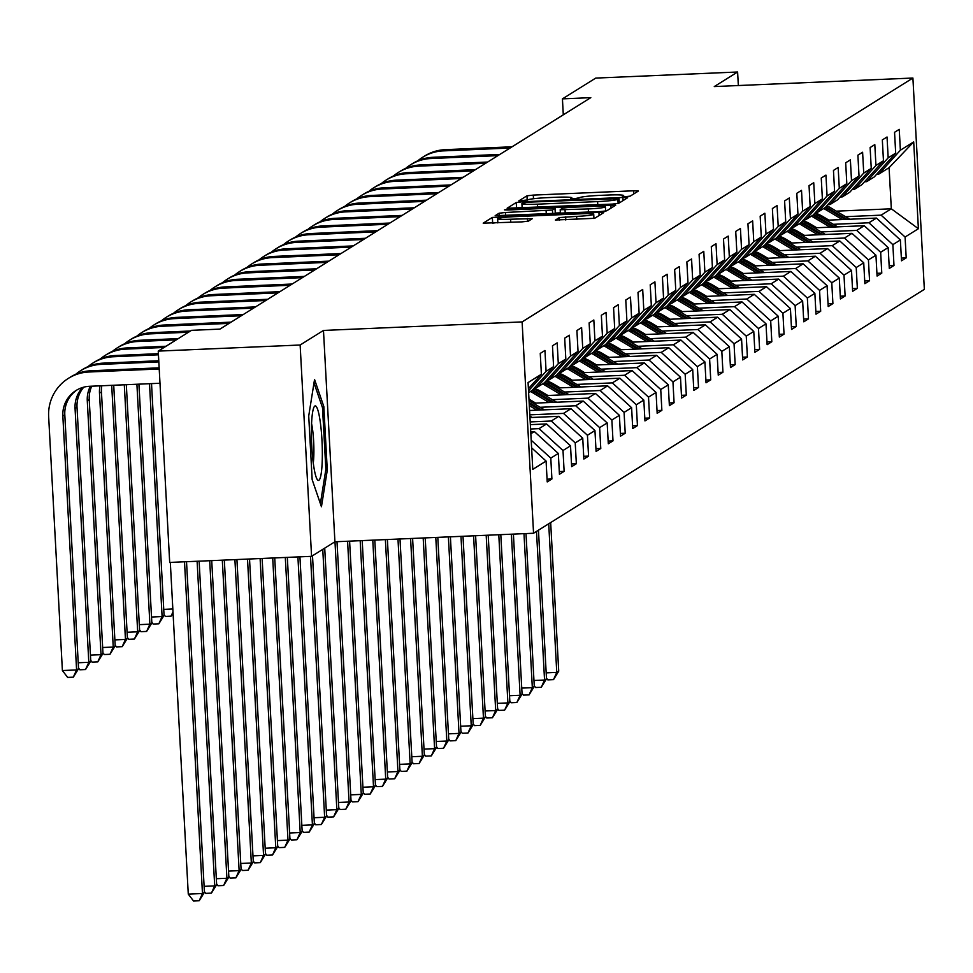 <?xml version="1.0" encoding="UTF-8"?>
<svg xmlns="http://www.w3.org/2000/svg" width="973" height="973" viewBox="0 0 973 973"><rect width="100%" height="100%" fill="white"/><g stroke="black" fill="none" stroke-linecap="round" stroke-linejoin="round"><path stroke-width="1.46" d="M625.773 196.631L630.212 196.132L638.385 191.036L633.581 190.793L533.301 195.099L526.965 195.816L518.791 200.912L527.646 199.927A18.025 1.411 -3.1 0 1 547.933 197.616L556.288 197.264A18.025 1.411 -3.1 0 1 571.832 197.823A18.025 1.411 -3.1 0 1 571.662 198.03L570.567 198.735L573.961 198.857L579.458 197.701A18.025 1.411 -3.1 0 1 599.745 195.391L608.101 195.038A18.025 1.411 -3.1 0 1 623.644 195.597A18.025 1.411 -3.1 0 1 623.474 195.804L622.379 196.51L625.773 196.631M555.401 219.995L594.673 218.305L603.807 212.576L598.942 212.406L492.338 217.429L483.204 223.158L522.051 221.868L528.388 221.151L532.316 218.67L510.618 219.217A15.069 1.18 -3.1 0 1 497.629 218.743A15.069 1.18 -3.1 0 1 514.729 216.651L580.735 213.817A15.069 1.18 -3.1 0 1 593.725 214.279A15.069 1.18 -3.1 0 1 576.624 216.383L559.28 217.575L555.413 220.117M323.474 330.443L300.134 345.014L158.246 351.107L169.691 562.43L311.579 556.337L334.919 541.779L533.557 533.24L522.112 321.917L323.474 330.443L334.919 541.779M738.337 85.527L737.607 72.002L714.267 86.573L912.905 78.035L522.112 321.917M737.607 72.002L595.719 78.095L562.43 98.869L563.294 114.826M158.246 351.107L191.535 330.334L219.91 329.117L590.806 97.653L562.43 98.869M612.248 204.099L618.585 203.381L627.658 197.726L622.854 197.483L522.574 201.788L516.237 202.518L507.115 208.234L612.248 204.099M615.702 205.181L606.629 210.849L600.292 211.567L495.16 215.702L499.1 213.209L505.437 212.491L552.445 210.022L555.072 208.356L550.219 208.173L507.882 209.998L504.476 209.876L508.952 209.329L615.702 205.181M533.557 533.24L924.35 289.358L912.905 78.035M547.069 479.19L551.91 478.971L550.791 458.125L558.307 453.442L559.439 474.289L564.133 471.358L563.002 450.511L570.519 445.816L571.65 466.663L576.344 463.732L575.225 442.885L582.742 438.191L583.861 459.037L588.568 456.106L587.437 435.259L594.953 430.565L596.084 451.411L600.779 448.48L599.648 427.634L607.176 422.939L608.295 443.785L613.002 440.854L611.871 420.008L619.387 415.313L620.519 436.159L625.213 433.228L624.082 412.382L631.611 407.687L632.73 428.534L637.437 425.602L636.306 404.756L643.822 400.073L644.953 420.92L649.648 417.976L648.517 397.13L656.045 392.447L657.164 413.294L661.871 410.363L660.74 389.516L668.256 384.822L669.388 405.668L674.082 402.737L672.951 381.89L680.48 377.196L681.599 398.042L686.306 395.111L685.174 374.264L692.691 369.57L693.822 390.416L698.517 387.485L697.386 366.639L704.914 361.944L706.033 382.79L710.74 379.859L709.609 359.013L717.125 354.318L718.256 375.164L722.951 372.233L721.82 351.387L729.349 346.692L730.468 367.539L735.174 364.607L734.043 343.761L741.56 339.078L742.691 359.925L747.386 356.982L746.255 336.135L753.771 331.452L754.902 352.299L759.609 349.368L758.478 328.521L765.994 323.827L767.125 344.673L771.82 341.742L770.689 320.895L778.205 316.201L779.337 337.047L784.043 334.116L782.912 313.27L790.429 308.575L791.56 329.421L796.255 326.49L795.123 305.644L802.64 300.949L803.771 321.795L808.478 318.864L807.347 298.018L814.863 293.323L815.994 314.17L820.689 311.238L819.558 290.392L827.074 285.697L828.205 306.544L832.912 303.612L831.781 282.766L839.298 278.083L840.429 298.93L845.123 295.987L843.992 275.14L851.509 270.458L852.64 291.304L857.347 288.373L856.216 267.526L863.732 262.832L864.863 283.678L869.558 280.747L868.427 259.9L875.943 255.206L877.074 276.052L881.781 273.121L880.65 252.275L888.167 247.58L889.298 268.426L893.992 265.495L892.861 244.649L900.378 239.954L901.509 260.8L906.204 257.869L905.085 237.023L918.39 228.716L913.696 141.9L889.091 167.672L878.911 174.033L876.77 174.118M551.91 478.971L547.215 481.915L546.084 461.068L532.778 469.375L528.071 382.559L541.389 374.252L540.258 353.406L544.953 350.462L546.084 371.309L553.601 366.626L552.469 345.78L557.176 342.849L558.295 363.695L565.824 359.001L564.693 338.154L569.387 335.223L570.519 356.069L578.035 351.375L576.904 330.528L581.611 327.597L582.73 348.443L590.258 343.749L589.127 322.902L593.822 319.971L594.953 340.818L602.469 336.123L601.338 315.276L606.045 312.345L607.164 333.192L614.693 328.497L613.562 307.65L618.256 304.719L619.387 325.566L626.904 320.871L625.773 300.025L630.48 297.093L631.599 317.94L639.127 313.257L637.996 292.411L642.691 289.468L643.822 310.326L651.338 305.631L650.207 284.785L654.914 281.854L656.033 302.7L663.55 298.006L662.431 277.159L667.125 274.228L668.256 295.074L675.773 290.38L674.642 269.533L679.336 266.602L680.468 287.449L687.984 282.754L686.865 261.907L691.56 258.976L692.691 279.823L700.207 275.128L699.076 254.281L703.771 251.35L704.902 272.197L712.418 267.502L711.299 246.656L715.994 243.724L717.125 264.571L724.642 259.876L723.511 239.03L728.205 236.098L729.336 256.945L736.853 252.262L735.734 231.416L740.429 228.473L741.56 249.331L749.076 244.637L747.945 223.79L752.64 220.859L753.771 241.705L761.287 237.011L760.168 216.164L764.863 213.233L765.994 234.079L773.511 229.385L772.38 208.538L777.074 205.607L778.205 226.454L785.722 221.759L784.603 200.912L789.298 197.981L790.429 218.828L797.945 214.133L796.814 193.286L801.509 190.355L802.64 211.202L810.156 206.507L809.037 185.661L813.732 182.729L814.863 203.576L822.38 198.893L821.248 178.035L825.943 175.104L827.074 195.95L834.591 191.267L833.46 170.421L838.167 167.478L839.298 188.336L846.814 183.642L845.683 162.795L850.378 159.864L851.509 180.71L859.025 176.016L857.894 155.169L862.601 152.238L863.732 173.085L871.249 168.39L870.117 147.543L874.812 144.612L875.943 165.459L883.46 160.764L882.329 139.917L887.035 136.986L888.167 157.833L895.683 153.138L894.552 132.292L899.247 129.36L900.378 150.207L913.696 141.9M530.844 433.763L534.359 431.562L530.735 431.72M553.601 366.626L532.134 390.441L528.619 392.642M531.197 440.234L550.791 458.125M534.359 431.562L558.307 453.442M546.084 371.309L528.521 390.805M530.346 424.642L546.583 423.948L539.066 428.631L530.589 428.996M534.7 387.607L536.841 387.509L544.357 382.815L565.824 359.001M539.066 428.631L563.002 450.511M546.583 423.948L570.519 445.816M558.295 363.695L536.841 387.509M529.969 417.563L558.794 416.322L551.277 421.005L530.2 421.917M546.911 379.981L549.052 379.884L556.568 375.201L578.035 351.375M551.277 421.005L575.225 442.885M558.794 416.322L582.742 438.191M570.519 356.069L549.052 379.884M529.58 410.472L571.017 408.696L563.501 413.391L529.823 414.839M559.134 372.355L561.275 372.258L568.791 367.575L590.258 343.749M563.501 413.391L587.437 435.259M571.017 408.696L594.953 430.565M582.73 348.443L561.275 372.258M533.277 403.211L583.228 401.071L575.712 405.765L540.112 407.286M571.346 364.729L573.486 364.644L581.003 359.949L602.469 336.123M575.712 405.765L599.648 427.634M583.228 401.071L607.176 422.939M594.953 340.818L573.486 364.644M545.5 395.597L595.452 393.445L587.935 398.139L552.336 399.672M531.404 400.572L529.057 400.669L544.394 409.84M583.569 357.103L585.71 357.018L593.226 352.323L614.693 328.497M587.935 398.139L611.871 420.008M595.452 393.445L619.387 415.313M607.164 333.192L585.71 357.018M557.711 387.972L607.663 385.819L600.146 390.514L564.547 392.046M543.627 392.946L541.219 393.043M535.709 388.908L534.165 388.981M595.78 349.477L597.921 349.392L605.437 344.697L626.904 320.871M600.146 390.514L624.082 412.382M607.663 385.819L631.611 407.687M619.387 325.566L597.921 349.392M569.935 380.346L619.886 378.193L612.37 382.888L576.77 384.42M555.838 385.32L553.442 385.417M547.921 381.294L546.376 381.355M608.003 341.864L610.144 341.766L617.66 337.072L639.127 313.257M612.37 382.888L636.306 404.756M619.886 378.193L643.822 400.073M631.599 317.94L610.144 341.766M582.146 372.72L632.097 370.567L624.581 375.262L588.981 376.794M568.062 377.694L565.654 377.792M560.144 373.668L558.599 373.729M620.215 334.238L622.355 334.14L629.872 329.446L651.338 305.631M624.581 375.262L648.517 397.13M632.097 370.567L656.045 392.447M643.822 310.326L622.355 334.14M594.369 365.094L644.321 362.953L636.804 367.636L601.205 369.168M580.273 370.068L577.877 370.178M572.355 366.043L570.81 366.103M632.438 326.612L634.578 326.514L642.095 321.82L663.55 298.006M636.804 367.636L660.74 389.516M644.321 362.953L668.256 384.822M656.033 302.7L634.578 326.514M606.58 357.468L656.532 355.327L649.015 360.01L613.416 361.542M592.496 362.442L590.088 362.552M584.578 358.417L583.034 358.478M644.649 318.986L646.79 318.889L654.306 314.206L675.773 290.38M649.015 360.01L672.951 381.89M656.532 355.327L680.48 377.196M668.256 295.074L646.79 318.889M618.804 349.842L668.755 347.702L661.239 352.396L625.639 353.917M604.707 354.817L602.311 354.926M596.79 350.791L595.245 350.864M656.872 311.36L659.013 311.263L666.529 306.58L687.984 282.754M661.239 352.396L685.174 374.264M668.755 347.702L692.691 369.57M680.468 287.449L659.013 311.263M631.015 342.216L680.966 340.076L673.45 344.77L637.85 346.291M616.931 347.191L614.522 347.3M609.013 343.165L607.468 343.238M669.083 303.734L671.224 303.649L678.74 298.954L700.207 275.128M673.45 344.77L697.386 366.639M680.966 340.076L704.914 361.944M692.691 279.823L671.224 303.649M643.238 334.603L693.19 332.45L685.673 337.144L650.073 338.677M629.142 339.577L626.746 339.674M621.224 335.539L619.679 335.612M681.307 296.108L683.435 296.023L690.964 291.328L712.418 267.502M685.673 337.144L709.609 359.013M693.19 332.45L717.125 354.318M704.902 272.197L683.435 296.023M655.449 326.977L705.401 324.824L697.884 329.519L662.285 331.051M641.365 331.951L638.957 332.048M633.447 327.913L631.903 327.986M693.518 288.482L695.659 288.397L703.175 283.702L724.642 259.876M697.884 329.519L721.82 351.387M705.401 324.824L729.349 346.692M717.125 264.571L695.659 288.397M667.673 319.351L717.624 317.198L710.108 321.893L674.508 323.425M653.576 324.325L651.18 324.423M645.658 320.299L644.114 320.36M705.741 280.869L707.87 280.771L715.398 276.077L736.853 252.262M710.108 321.893L734.043 343.761M717.624 317.198L741.56 339.078M729.336 256.945L707.87 280.771M679.884 311.725L729.835 309.572L722.319 314.267L686.719 315.799M665.8 316.699L663.391 316.797M657.882 312.674L656.337 312.734M717.952 273.243L720.093 273.145L727.609 268.451L749.076 244.637M722.319 314.267L746.255 336.135M729.835 309.572L753.771 331.452M741.56 249.331L720.093 273.145M692.107 304.099L742.058 301.958L734.542 306.641L698.942 308.173M678.011 309.073L675.615 309.183M670.093 305.048L668.548 305.108M730.176 265.617L732.304 265.52L739.833 260.825L761.287 237.011M734.542 306.641L758.478 328.521M742.058 301.958L765.994 323.827M753.771 241.705L732.304 265.52M704.318 296.473L754.27 294.333L746.753 299.015L711.154 300.548M690.234 301.448L687.826 301.557M682.316 297.422L680.772 297.483M742.387 257.991L744.527 257.894L752.044 253.211L773.511 229.385M746.753 299.015L770.689 320.895M754.27 294.333L778.205 316.201M765.994 234.079L744.527 257.894M716.529 288.847L766.493 286.707L758.976 291.401L723.377 292.922M702.445 293.822L700.049 293.931M694.527 289.796L692.983 289.869M754.61 250.365L756.739 250.268L764.267 245.585L785.722 221.759M758.976 291.401L782.912 313.27M766.493 286.707L790.429 308.575M778.205 226.454L756.739 250.268M728.753 281.221L778.704 279.081L771.188 283.775L735.588 285.296M714.669 286.196L712.26 286.305M706.751 282.17L705.206 282.243M766.821 242.739L768.962 242.654L776.478 237.959L797.945 214.133M771.188 283.775L795.123 305.644M778.704 279.081L802.64 300.949M790.429 218.828L768.962 242.654M740.964 273.608L790.927 271.455L783.399 276.15L747.811 277.682M726.88 278.582L724.484 278.679M718.962 274.544L717.417 274.617M779.032 235.113L781.173 235.028L788.702 230.333L810.156 206.507M783.399 276.15L807.347 298.018M790.927 271.455L814.863 293.323M802.64 211.202L781.173 235.028M753.187 265.982L803.139 263.829L795.622 268.524L760.022 270.056M739.103 270.956L736.695 271.053M731.185 266.918L729.641 266.991M791.256 227.487L793.396 227.402L800.913 222.708L822.38 198.893M795.622 268.524L819.558 290.392M803.139 263.829L827.074 285.697M814.863 203.576L793.396 227.402M765.398 258.356L815.362 256.203L807.833 260.898L772.246 262.43M751.314 263.33L748.918 263.428M743.396 259.305L741.852 259.365M803.467 219.874L805.608 219.776L813.136 215.082L834.591 191.267M807.833 260.898L831.781 282.766M815.362 256.203L839.298 278.083M827.074 195.95L805.608 219.776M777.622 250.73L827.573 248.577L820.057 253.272L784.457 254.804M763.525 255.704L761.129 255.802M755.62 251.679L754.075 251.739M815.69 212.248L817.831 212.15L825.347 207.456L846.814 183.642M820.057 253.272L843.992 275.14M827.573 248.577L851.509 270.458M839.298 188.336L817.831 212.15M789.833 243.104L839.796 240.963L832.268 245.646L796.68 247.178M775.749 248.079L773.353 248.188M767.831 244.053L766.286 244.114M827.901 204.622L830.042 204.525L837.558 199.83L859.025 176.016M832.268 245.646L856.216 267.526M839.796 240.963L863.732 262.832M851.509 180.71L830.042 204.525M802.056 235.478L852.007 233.338L844.491 238.032L808.891 239.553M787.96 240.453L785.564 240.562M780.054 236.427L778.497 236.488M840.125 196.996L842.265 196.899L849.782 192.216L871.249 168.39M844.491 238.032L868.427 259.9M852.007 233.338L875.943 255.206M863.732 173.085L842.265 196.899M814.267 227.852L864.231 225.712L856.702 230.406L821.115 231.927M800.183 232.827L797.787 232.936M792.265 228.801L790.721 228.874M852.336 189.37L854.476 189.285L861.993 184.59L883.46 160.764M856.702 230.406L880.65 252.275M864.231 225.712L888.167 247.58M875.943 165.459L854.476 189.285M826.491 220.226L876.442 218.086L868.925 222.781L833.326 224.313M812.394 225.201L809.998 225.31M804.489 221.175L802.932 221.248M864.559 181.744L866.7 181.659L874.216 176.964L895.683 153.138M868.925 222.781L892.861 244.649M876.442 218.086L900.378 239.954M888.167 157.833L866.7 181.659M836.281 211.165L891.317 208.794L881.137 215.155L845.549 216.687M824.618 217.587L822.209 217.684M881.137 215.155L905.085 237.023M889.091 167.672L891.317 208.794L918.39 228.716M900.378 150.207L878.911 174.033M300.134 345.014L311.579 556.337M531.611 447.835L546.084 461.068M541.389 374.252L528.4 388.653M901.363 258.076L906.204 257.869M889.152 265.702L893.992 265.495M876.928 273.328L881.781 273.121M864.717 280.954L869.558 280.747M852.494 288.58L857.347 288.373M840.283 296.206L845.123 295.987M828.059 303.819L832.912 303.612M815.848 311.445L820.689 311.238M803.625 319.071L808.478 318.864M791.414 326.697L796.255 326.49M779.191 334.323L784.043 334.116M766.979 341.949L771.82 341.742M754.756 349.575L759.609 349.368M742.545 357.2L747.386 356.982M730.322 364.814L735.174 364.607M718.11 372.44L722.951 372.233M705.887 380.066L710.74 379.859M693.676 387.692L698.517 387.485M681.453 395.318L686.306 395.111M669.242 402.944L674.082 402.737M657.018 410.57L661.871 410.363M644.807 418.195L649.648 417.976M632.584 425.809L637.437 425.602M620.373 433.435L625.213 433.228M608.149 441.061L613.002 440.854M595.938 448.687L600.779 448.48M583.715 456.313L588.568 456.106M571.504 463.939L576.344 463.732M559.28 471.564L564.133 471.358M312.163 479.64L321.443 506.738L327.281 470.202L323.827 406.568L314.547 379.458L308.721 415.994L312.163 479.64M322.136 406.641L323.827 406.568M325.712 470.275L327.281 470.202M522.124 207.541L516.566 208.21L516.237 202.518M619.01 198.589L527.634 202.202L522.075 203.406A18.025 1.411 -3.1 0 0 521.905 203.612A18.025 1.411 -3.1 0 0 537.449 204.172L597.604 201.581A18.025 1.411 -3.1 0 0 617.891 199.283L619.01 198.589L619.254 202.968M555.328 213.063L560.351 212.844M605.62 210.898L606.617 210.849M588.3 208.927A15.069 1.18 -3.1 0 0 605.401 206.835A15.069 1.18 -3.1 0 0 592.411 206.361L569.156 207.358L562.82 208.076L560.193 209.754L588.3 208.927L588.47 212.078M497.823 222.489L492.654 223.133L492.338 217.429M594.661 218.317L593.944 218.341M849.818 219.229L830.249 207.565A43.894 43.323 -122 0 0 826.88 205.753M842.338 219.545L826.332 210.01A43.894 43.323 -122 0 0 823.632 208.526M828.887 220.129L822.623 216.395A36.439 35.965 -122 0 0 815.033 212.978M846.972 219.351L828.765 208.502A43.894 43.323 -122 0 0 825.846 206.908M825.128 207.602A43.894 43.323 58 0 1 827.828 209.086L845.184 219.424M548.711 523.778L556.763 672.404L558.721 671.188L550.669 522.562M558.721 671.188L553.503 679.653L547.823 679.896L546.473 678.12M546.181 672.866L556.763 672.404L553.503 679.653M417.831 160.788A43.031 42.471 58 0 1 422.732 157.225L424.69 155.996A43.031 42.471 58 0 1 445.148 149.672L512.066 146.789M422.732 157.225A43.031 42.471 58 0 1 443.189 150.888L510.107 148.018M318.876 480.273A37.29 5.242 87.5 0 0 321.954 439.966A37.29 5.242 87.5 0 0 314.851 406.021A37.29 5.242 87.5 0 0 314.024 407.091A37.29 5.242 87.5 0 0 311.628 443.372A37.29 5.242 87.5 0 0 317.125 479.324A37.29 5.242 87.5 0 0 318.876 480.273M313.27 463.051A25.529 3.588 87.5 0 0 311.579 423.632M313.999 382.888L322.513 407.748L325.858 469.412L320.385 503.649M837.595 226.855L818.038 215.191A43.894 43.323 -122 0 0 814.669 213.379M830.127 227.171L814.121 217.636A43.894 43.323 -122 0 0 811.421 216.152M816.675 227.755L810.412 224.021A36.439 35.965 -122 0 0 802.81 220.603M834.761 226.977L816.542 216.128A43.894 43.323 -122 0 0 813.635 214.534M812.905 215.228A43.894 43.323 58 0 1 815.605 216.711L832.961 227.05M536.5 531.404L544.552 680.03L546.51 678.813L538.458 530.188M546.51 678.813L541.28 687.266L535.6 687.522L534.25 685.746M533.97 680.48L544.552 680.03L541.28 687.266M825.384 234.481L805.814 222.817A43.894 43.323 -122 0 0 802.445 221.005M817.904 234.797L801.898 225.262A43.894 43.323 -122 0 0 799.198 223.778M804.452 235.381L798.188 231.647A36.439 35.965 -122 0 0 790.599 228.229M822.538 234.602L804.33 223.741A43.894 43.323 -122 0 0 801.411 222.16M800.694 222.853A43.894 43.323 58 0 1 803.394 224.337L820.75 234.675M523.985 533.654L532.328 687.656L534.286 686.439L526.004 533.569M534.286 686.439L529.069 694.892L523.389 695.136L522.039 693.36M521.747 688.106L532.328 687.656L529.069 694.892M405.619 168.414A43.031 42.471 58 0 1 410.509 164.851L412.467 163.622A43.031 42.471 58 0 1 432.936 157.298L499.842 154.415M410.509 164.851A43.031 42.471 58 0 1 430.978 158.514L497.884 155.644M393.396 176.04A43.031 42.471 58 0 1 398.298 172.464L400.256 171.248A43.031 42.471 58 0 1 420.713 164.923L487.631 162.041M398.298 172.464A43.031 42.471 58 0 1 418.755 166.14L485.673 163.269M813.16 242.107L793.603 230.443A43.894 43.323 -122 0 0 790.234 228.631M805.693 242.423L789.687 232.888A43.894 43.323 -122 0 0 786.987 231.404M792.241 243.007L785.977 239.273A36.439 35.965 -122 0 0 778.376 235.843M810.327 242.228L792.119 231.367A43.894 43.323 -122 0 0 789.2 229.774M788.471 230.467A43.894 43.323 58 0 1 791.171 231.963L808.527 242.301M511.384 534.189L520.117 695.281L522.075 694.053L513.403 534.104M522.075 694.053L516.845 702.518L511.166 702.761L509.816 700.986M509.536 695.731L520.117 695.281L516.845 702.518M800.949 249.733L781.38 238.069A43.894 43.323 -122 0 0 778.011 236.257M793.469 250.049L777.463 240.513A43.894 43.323 -122 0 0 774.763 239.03M780.018 250.62L773.754 246.899A36.439 35.965 -122 0 0 766.165 243.469M798.103 249.854L779.896 238.993A43.894 43.323 -122 0 0 776.977 237.4M776.259 238.093A43.894 43.323 58 0 1 778.959 239.577L796.315 249.927M498.784 534.736L507.894 702.907L509.852 701.679L500.803 534.651M509.852 701.679L504.634 710.144L498.954 710.387L497.604 708.612M497.312 703.357L507.894 702.907L504.634 710.144M788.738 257.346L769.169 245.695A43.894 43.323 -122 0 0 765.8 243.882M781.258 257.675L765.252 248.139A43.894 43.323 -122 0 0 762.552 246.656M767.806 258.246L761.543 254.512A36.439 35.965 -122 0 0 753.941 251.095M785.892 257.468L767.685 246.619A43.894 43.323 -122 0 0 764.766 245.026M764.036 245.719A43.894 43.323 58 0 1 766.736 247.203L784.092 257.553M486.184 535.272L495.683 710.533L497.641 709.305L488.203 535.186M497.641 709.305L492.411 717.77L486.743 718.013L485.381 716.237M485.101 710.983L495.683 710.533L492.411 717.77M381.185 183.666A43.031 42.471 58 0 1 386.074 180.09L388.032 178.874A43.031 42.471 58 0 1 408.502 172.537L475.408 169.667M386.074 180.09A43.031 42.471 58 0 1 406.544 173.766L473.45 170.883M368.962 191.292A43.031 42.471 58 0 1 373.863 187.716L375.821 186.5A43.031 42.471 58 0 1 396.279 180.163L463.197 177.293M373.863 187.716A43.031 42.471 58 0 1 394.32 181.392L461.238 178.509M356.75 198.918A43.031 42.471 58 0 1 361.64 195.342L363.598 194.126A43.031 42.471 58 0 1 384.067 187.789L450.973 184.919M361.64 195.342A43.031 42.471 58 0 1 382.109 189.017L449.015 186.135M344.527 206.544A43.031 42.471 58 0 1 349.429 202.968L351.387 201.739A43.031 42.471 58 0 1 371.844 195.415L438.762 192.545M349.429 202.968A43.031 42.471 58 0 1 369.886 196.631L436.804 193.761M332.316 214.169A43.031 42.471 58 0 1 337.205 210.594L339.163 209.365A43.031 42.471 58 0 1 359.633 203.041L426.539 200.17M337.205 210.594A43.031 42.471 58 0 1 357.675 204.257L424.581 201.387M320.093 221.783A43.031 42.471 58 0 1 324.994 218.22L326.952 216.991A43.031 42.471 58 0 1 347.41 210.667L414.328 207.784M324.994 218.22A43.031 42.471 58 0 1 345.451 211.883L412.37 209.013M307.882 229.409A43.031 42.471 58 0 1 312.771 225.845L314.729 224.617A43.031 42.471 58 0 1 335.199 218.293L402.104 215.41M312.771 225.845A43.031 42.471 58 0 1 333.24 219.509L400.146 216.638M295.658 237.035A43.031 42.471 58 0 1 300.56 233.459L302.518 232.243A43.031 42.471 58 0 1 322.975 225.918L389.893 223.036M300.56 233.459A43.031 42.471 58 0 1 321.017 227.135L387.935 224.264M283.447 244.661A43.031 42.471 58 0 1 288.336 241.085L290.295 239.869A43.031 42.471 58 0 1 310.764 233.532L377.67 230.662M288.336 241.085A43.031 42.471 58 0 1 308.806 234.761L375.712 231.878M271.224 252.287A43.031 42.471 58 0 1 276.125 248.711L278.083 247.495A43.031 42.471 58 0 1 298.541 241.158L365.459 238.288M276.125 248.711A43.031 42.471 58 0 1 296.583 242.386L363.501 239.504M259.013 259.913A43.031 42.471 58 0 1 263.902 256.337L265.86 255.121A43.031 42.471 58 0 1 286.33 248.784L353.235 245.914M263.902 256.337A43.031 42.471 58 0 1 284.371 250.012L351.289 247.13M246.789 267.539A43.031 42.471 58 0 1 251.691 263.963L253.649 262.734A43.031 42.471 58 0 1 274.106 256.41L341.024 253.539M251.691 263.963A43.031 42.471 58 0 1 272.148 257.626L339.066 254.756M234.578 275.164A43.031 42.471 58 0 1 239.467 271.589L241.426 270.36A43.031 42.471 58 0 1 261.895 264.036L328.813 261.153M239.467 271.589A43.031 42.471 58 0 1 259.937 265.252L326.855 262.382M222.355 282.778A43.031 42.471 58 0 1 227.256 279.215L229.214 277.986A43.031 42.471 58 0 1 249.672 271.662L316.59 268.779M227.256 279.215A43.031 42.471 58 0 1 247.714 272.878L314.632 270.007M210.144 290.404A43.031 42.471 58 0 1 215.033 286.84L216.991 285.612A43.031 42.471 58 0 1 237.461 279.287L304.379 276.405M215.033 286.84A43.031 42.471 58 0 1 235.502 280.504L302.421 277.633M197.92 298.03A43.031 42.471 58 0 1 202.822 294.454L204.78 293.238A43.031 42.471 58 0 1 225.237 286.901L292.155 284.031M202.822 294.454A43.031 42.471 58 0 1 223.279 288.13L290.197 285.259M185.709 305.656A43.031 42.471 58 0 1 190.599 302.08L192.557 300.864A43.031 42.471 58 0 1 213.026 294.527L279.944 291.657M190.599 302.08A43.031 42.471 58 0 1 211.068 295.756L277.986 292.873M173.486 313.282A43.031 42.471 58 0 1 178.387 309.706L180.346 308.49A43.031 42.471 58 0 1 200.803 302.153L267.721 299.283M178.387 309.706A43.031 42.471 58 0 1 198.845 303.381L265.763 300.499M161.275 320.908A43.031 42.471 58 0 1 166.164 317.332L168.122 316.116A43.031 42.471 58 0 1 188.592 309.779L255.51 306.909M166.164 317.332A43.031 42.471 58 0 1 186.634 311.007L253.552 308.125M173.085 613.464L171.053 616.177L165.386 616.42L164.023 614.644M163.744 609.39L172.841 609.001M172.999 611.883L171.053 616.177M776.515 264.972L756.945 253.321A43.894 43.323 -122 0 0 753.576 251.496M769.035 265.301L753.029 255.765A43.894 43.323 -122 0 0 750.329 254.269M755.583 265.872L749.319 262.138A36.439 35.965 -122 0 0 741.73 258.721M773.669 265.094L755.462 254.245A43.894 43.323 -122 0 0 752.543 252.652M751.825 253.345A43.894 43.323 58 0 1 754.525 254.829L771.881 265.179M473.583 535.819L483.459 718.147L485.418 716.931L475.602 535.734M485.418 716.931L480.2 725.396L474.52 725.639L473.17 723.863M472.878 718.609L483.459 718.147L480.2 725.396M764.304 272.598L744.734 260.934A43.894 43.323 -122 0 0 741.365 259.122M756.824 272.927L740.818 263.379A43.894 43.323 -122 0 0 738.118 261.895M743.372 273.498L737.108 269.764A36.439 35.965 -122 0 0 729.507 266.347M761.458 272.72L743.25 261.871A43.894 43.323 -122 0 0 740.331 260.278M739.602 260.971A43.894 43.323 58 0 1 742.302 262.455L759.658 272.805M460.983 536.354L471.248 725.773L473.206 724.557L463.002 536.269M473.206 724.557L467.977 733.022L462.309 733.265L460.947 731.489M460.667 726.235L471.248 725.773L467.977 733.022M752.08 280.224L732.511 268.56A43.894 43.323 -122 0 0 729.142 266.748M744.6 280.54L728.595 271.005A43.894 43.323 -122 0 0 725.894 269.521M731.149 281.124L724.885 277.39A36.439 35.965 -122 0 0 717.296 273.972M749.234 280.346L731.027 269.497A43.894 43.323 -122 0 0 728.108 267.903M727.39 268.597A43.894 43.323 58 0 1 730.091 270.08L747.446 280.419M448.383 536.901L459.025 733.399L460.983 732.183L450.402 536.816M460.983 732.183L455.765 740.648L450.085 740.891L448.735 739.115M448.444 733.861L459.025 733.399L455.765 740.648M739.869 287.85L720.3 276.186A43.894 43.323 -122 0 0 716.931 274.374M732.389 288.166L716.383 278.631A43.894 43.323 -122 0 0 713.683 277.147M718.938 288.75L712.674 285.016A36.439 35.965 -122 0 0 705.072 281.598M737.023 287.972L718.816 277.123A43.894 43.323 -122 0 0 715.897 275.529M715.167 276.223A43.894 43.323 58 0 1 717.867 277.706L735.223 288.044M435.782 537.437L446.814 741.025L448.772 739.808L437.801 537.351M448.772 739.808L443.542 748.261L437.874 748.517L436.512 746.741M436.232 741.475L446.814 741.025L443.542 748.261M727.646 295.476L708.076 283.812A43.894 43.323 -122 0 0 704.707 282M720.166 295.792L704.16 286.257A43.894 43.323 -122 0 0 701.46 284.773M706.714 296.376L700.451 292.642A36.439 35.965 -122 0 0 692.861 289.224M724.8 295.597L706.593 284.736A43.894 43.323 -122 0 0 703.674 283.143M702.956 283.848A43.894 43.323 58 0 1 705.656 285.332L723.012 295.67M423.182 537.984L434.59 748.651L436.549 747.422L425.201 537.899M436.549 747.422L431.331 755.887L425.651 756.13L424.301 754.355M424.009 749.101L434.59 748.651L431.331 755.887M715.435 303.102L695.865 291.438A43.894 43.323 -122 0 0 692.496 289.626M707.955 303.418L691.949 293.882A43.894 43.323 -122 0 0 689.249 292.399M694.503 304.002L688.239 300.268A36.439 35.965 -122 0 0 680.638 296.838M712.589 303.223L694.381 292.362A43.894 43.323 -122 0 0 691.462 290.769M690.733 291.462A43.894 43.323 58 0 1 693.433 292.958L710.789 303.296M410.582 538.519L422.379 756.276L424.337 755.048L412.601 538.434M424.337 755.048L419.108 763.513L413.44 763.756L412.078 761.981M411.798 756.726L422.379 756.276L419.108 763.513M703.211 310.728L683.642 299.064A43.894 43.323 -122 0 0 680.273 297.252M695.731 311.044L679.738 301.508A43.894 43.323 -122 0 0 677.026 300.025M682.28 311.615L676.016 307.894A36.439 35.965 -122 0 0 668.427 304.464M700.365 310.849L682.158 299.988A43.894 43.323 -122 0 0 679.239 298.395M678.522 299.088A43.894 43.323 58 0 1 681.222 300.572L698.578 310.922M397.981 539.066L410.156 763.902L412.114 762.674L400 538.981M412.114 762.674L406.896 771.139L401.217 771.382L399.867 769.607M399.575 764.352L410.156 763.902L406.896 771.139M691 318.341L671.431 306.69A43.894 43.323 -122 0 0 668.062 304.877M683.52 318.67L667.514 309.134A43.894 43.323 -122 0 0 664.814 307.65M670.069 319.241L663.805 315.507A36.439 35.965 -122 0 0 656.203 312.09M688.154 318.463L669.947 307.614A43.894 43.323 -122 0 0 667.028 306.021M666.298 306.714A43.894 43.323 58 0 1 668.998 308.198L686.354 318.548M385.381 539.601L397.945 771.528L399.903 770.3L387.4 539.516M399.903 770.3L394.673 778.765L389.005 779.008L387.643 777.232M387.363 771.978L397.945 771.528L394.673 778.765M678.777 325.967L659.207 314.315A43.894 43.323 -122 0 0 655.838 312.491M671.297 326.296L655.303 316.76A43.894 43.323 -122 0 0 652.591 315.264M657.845 326.867L651.582 323.133A36.439 35.965 -122 0 0 643.992 319.716M675.943 326.089L657.724 315.24A43.894 43.323 -122 0 0 654.805 313.647M654.087 314.34A43.894 43.323 58 0 1 656.787 315.824L674.143 326.174M372.781 540.149L385.722 779.142L387.68 777.926L374.8 540.064M387.68 777.926L382.462 786.391L376.782 786.634L375.432 784.858M375.14 779.604L385.722 779.142L382.462 786.391M666.566 333.593L646.996 321.929A43.894 43.323 -122 0 0 643.627 320.117M659.086 333.921L643.08 324.374A43.894 43.323 -122 0 0 640.38 322.89M645.634 334.493L639.37 330.759A36.439 35.965 -122 0 0 631.769 327.342M663.72 333.715L645.513 322.866A43.894 43.323 -122 0 0 642.594 321.272M641.864 321.966A43.894 43.323 58 0 1 644.564 323.45L661.92 333.8M360.18 540.684L373.51 786.768L375.469 785.552L362.199 540.599M375.469 785.552L370.239 794.017L364.571 794.26L363.209 792.484M362.929 787.23L373.51 786.768L370.239 794.017M654.342 341.219L634.785 329.555A43.894 43.323 -122 0 0 631.404 327.743M646.863 341.535L630.869 332A43.894 43.323 -122 0 0 628.157 330.516M633.423 342.119L627.147 338.385A36.439 35.965 -122 0 0 619.558 334.967M651.509 341.341L633.289 330.492A43.894 43.323 -122 0 0 630.37 328.898M629.653 329.592A43.894 43.323 58 0 1 632.353 331.075L649.709 341.414M347.58 541.231L361.287 794.394L363.245 793.177L349.599 541.146M363.245 793.177L358.028 801.643L352.348 801.886L350.998 800.11M350.706 794.856L361.287 794.394L358.028 801.643M642.131 348.845L622.562 337.181A43.894 43.323 -122 0 0 619.193 335.369M634.651 349.161L618.646 339.626A43.894 43.323 -122 0 0 615.945 338.142M621.2 349.745L614.936 346.011A36.439 35.965 -122 0 0 607.334 342.593M639.285 348.966L621.078 338.118A43.894 43.323 -122 0 0 618.159 336.524M617.429 337.217A43.894 43.323 58 0 1 620.129 338.701L637.497 349.039M334.98 541.766L349.076 802.02L351.034 800.803L336.999 541.681M351.034 800.803L345.804 809.256L340.136 809.5L338.774 807.736M338.495 802.47L349.076 802.02L345.804 809.256M629.908 356.471L610.351 344.807A43.894 43.323 -122 0 0 606.982 342.995M622.428 356.787L606.434 347.252A43.894 43.323 -122 0 0 603.722 345.768M608.989 357.371L602.713 353.637A36.439 35.965 -122 0 0 595.123 350.219M627.074 356.592L608.855 345.731A43.894 43.323 -122 0 0 605.936 344.138M605.218 344.843A43.894 43.323 58 0 1 607.918 346.327L625.274 356.665M322.756 549.356L336.853 809.645L338.811 808.417L324.714 548.14M338.811 808.417L333.593 816.882L327.913 817.125L326.563 815.35M326.271 810.095L336.853 809.645L333.593 816.882M617.697 364.097L598.127 352.433A43.894 43.323 -122 0 0 594.758 350.621M610.217 364.413L594.211 354.877A43.894 43.323 -122 0 0 591.511 353.394M596.765 364.997L590.502 361.263A36.439 35.965 -122 0 0 582.912 357.833M614.851 364.218L596.644 353.357A43.894 43.323 -122 0 0 593.725 351.764M592.995 352.457A43.894 43.323 58 0 1 595.695 353.953L613.063 364.291M310.509 556.386L324.641 817.271L326.6 816.043L312.503 555.765M326.6 816.043L321.37 824.508L315.702 824.751L314.34 822.976M314.06 817.721L324.641 817.271L321.37 824.508M605.474 371.722L585.916 360.059A43.894 43.323 -122 0 0 582.547 358.246M597.994 372.039L582 362.503A43.894 43.323 -122 0 0 579.288 361.019M584.554 372.61L578.278 368.876A36.439 35.965 -122 0 0 570.689 365.459M602.64 371.844L584.42 360.983A43.894 43.323 -122 0 0 581.501 359.39M580.784 360.083A43.894 43.323 58 0 1 583.484 361.567L600.84 371.917M297.908 556.921L312.418 824.897L314.376 823.669L299.927 556.836M314.376 823.669L309.159 832.134L303.479 832.377L302.129 830.601M301.837 825.347L312.418 824.897L309.159 832.134M593.262 379.336L573.693 367.685A43.894 43.323 -122 0 0 570.324 365.872M585.782 379.665L569.777 370.129A43.894 43.323 -122 0 0 567.077 368.645M572.331 380.236L566.067 376.502A36.439 35.965 -122 0 0 558.478 373.085M590.416 379.458L572.209 368.609A43.894 43.323 -122 0 0 569.29 367.016M568.56 367.709A43.894 43.323 58 0 1 571.26 369.193L588.629 379.543M285.308 557.468L300.207 832.523L302.165 831.295L287.327 557.383M302.165 831.295L296.935 839.76L291.268 840.003L289.905 838.227M289.626 832.973L300.207 832.523L296.935 839.76M581.039 386.962L561.482 375.31A43.894 43.323 -122 0 0 558.113 373.486M573.559 387.29L557.565 377.755A43.894 43.323 -122 0 0 554.853 376.259M560.12 387.862L553.856 384.128A36.439 35.965 -122 0 0 546.254 380.711M578.205 387.084L559.986 376.235A43.894 43.323 -122 0 0 557.067 374.641M556.349 375.335A43.894 43.323 58 0 1 559.049 376.819L576.405 387.169M272.708 558.003L287.984 840.137L289.942 838.921L274.727 557.918M289.942 838.921L284.724 847.386L279.044 847.629L277.694 845.853M277.402 840.599L287.984 840.137L284.724 847.386M568.828 394.588L549.259 382.924A43.894 43.323 -122 0 0 545.889 381.112M561.348 394.916L545.342 385.369A43.894 43.323 -122 0 0 542.642 383.885M547.896 395.488L541.633 391.754A36.439 35.965 -122 0 0 534.043 388.336M565.982 394.71L547.775 383.861A43.894 43.323 -122 0 0 544.856 382.267M544.126 382.961A43.894 43.323 58 0 1 546.826 384.444L564.194 394.795M260.107 558.551L275.773 847.763L277.731 846.546L262.126 558.466M277.731 846.546L272.501 855.012L266.833 855.255L265.471 853.479M265.191 848.225L275.773 847.763L272.501 855.012M556.605 402.214L537.047 390.55A43.894 43.323 -122 0 0 533.678 388.738M549.125 402.53L533.131 392.995A43.894 43.323 -122 0 0 530.431 391.511M535.685 403.114L529.421 399.38A36.439 35.965 -122 0 0 528.971 399.112M553.771 402.336L535.551 391.487A43.894 43.323 -122 0 0 532.632 389.893M531.915 390.587A43.894 43.323 58 0 1 534.615 392.07L551.971 402.408M247.507 559.086L263.561 855.389L265.507 854.172L249.526 559.001M265.507 854.172L260.29 862.637L254.61 862.881L253.26 861.105M252.98 855.851L263.561 855.389L260.29 862.637M536.914 410.156L529.324 405.632M541.547 409.961L529.154 402.579M529.215 403.759L539.76 410.034M234.907 559.633L251.338 863.015L253.296 861.798L236.926 559.548M253.296 861.798L248.066 870.251L242.399 870.494L241.036 868.731M240.757 863.465L251.338 863.015L248.066 870.251M149.051 328.533A43.031 42.471 58 0 1 153.953 324.958L155.911 323.729A43.031 42.471 58 0 1 176.368 317.405L243.286 314.534M153.953 324.958A43.031 42.471 58 0 1 174.41 318.621L241.328 315.751M149.501 383.703L162.102 616.554L164.06 615.337L151.52 383.617M164.06 615.337L158.842 623.802L153.162 624.046L151.812 622.27M151.52 617.016L162.102 616.554L158.842 623.802M136.84 336.159A43.031 42.471 58 0 1 141.742 332.584L143.688 331.355A43.031 42.471 58 0 1 164.157 325.031L231.075 322.148M141.742 332.584A43.031 42.471 58 0 1 162.199 326.247L229.117 323.377M136.901 384.25L149.891 624.18L151.849 622.963L138.92 384.165M151.849 622.963L146.619 631.428L140.951 631.672L139.589 629.896M139.309 624.642L149.891 624.18L146.619 631.428M124.617 343.773A43.031 42.471 58 0 1 129.518 340.209L131.477 338.981A43.031 42.471 58 0 1 151.934 332.657L190.477 331.002M129.518 340.209A43.031 42.471 58 0 1 149.976 333.873L188.519 332.219M124.301 384.785L137.68 631.805L139.626 630.589L126.32 384.7M139.626 630.589L134.408 639.054L128.728 639.297L127.378 637.522M127.098 632.268L137.68 631.805L134.408 639.054M112.406 351.399A43.031 42.471 58 0 1 117.307 347.835L119.265 346.607A43.031 42.471 58 0 1 139.723 340.282L178.254 338.616M117.307 347.835A43.031 42.471 58 0 1 137.765 341.499L176.295 339.845M111.7 385.332A28.691 28.314 -122 0 0 111.713 385.551L125.456 639.431L127.414 638.215L113.719 385.247M127.414 638.215L122.184 646.668L116.517 646.911L115.155 645.148M114.875 639.881L125.456 639.431L122.184 646.668M532.17 417.466L529.884 416.103M222.306 560.168L239.127 870.64L241.085 869.412L224.325 560.083M241.085 869.412L235.855 877.877L230.175 878.12L228.825 876.345M228.546 871.09L239.127 870.64L235.855 877.877M100.183 359.025A43.031 42.471 58 0 1 105.084 355.449L107.042 354.233A43.031 42.471 58 0 1 127.499 347.896L166.042 346.242M105.084 355.449A43.031 42.471 58 0 1 125.541 349.125L164.084 347.47M101.788 385.758A28.691 28.314 -122 0 0 101.447 391.961L115.203 645.829L113.245 647.057L109.973 654.294L104.293 654.537L102.943 652.761M100.037 385.831A28.691 28.314 -122 0 0 99.489 393.177L113.245 647.057L102.664 647.507M115.203 645.829L109.973 654.294M209.706 560.716L226.904 878.266L228.862 877.038L211.725 560.63M228.862 877.038L223.632 885.503L217.964 885.746L216.602 883.971M216.322 878.716L226.904 878.266L223.632 885.503M87.971 366.651A43.031 42.471 58 0 1 92.873 363.075L94.831 361.859A43.031 42.471 58 0 1 115.288 355.522L158.392 353.673M92.873 363.075A43.031 42.471 58 0 1 113.33 356.75L158.453 354.804M91.754 386.184A28.691 28.314 -122 0 0 89.236 399.587L102.98 653.455L101.022 654.683L97.75 661.92L92.082 662.163L90.72 660.387M90.355 386.245A28.691 28.314 -122 0 0 87.278 400.803L101.022 654.683L90.44 655.133M102.98 653.455L97.75 661.92M197.105 561.263L214.692 885.892L216.651 884.664L199.124 561.166M216.651 884.664L211.421 893.129L205.741 893.372L204.391 891.596M204.111 886.342L214.692 885.892L211.421 893.129M75.748 374.277A43.031 42.471 58 0 1 80.65 370.701L82.608 369.485A43.031 42.471 58 0 1 103.065 363.148L158.769 360.752M80.65 370.701A43.031 42.471 58 0 1 101.119 364.376L158.83 361.895M83.787 387.157A28.691 28.314 -122 0 0 77.013 407.201L90.769 661.081L88.811 662.309L85.539 669.546L79.859 669.789L78.509 668.013M82.632 387.485A28.691 28.314 -122 0 0 75.055 408.429L88.811 662.309L78.229 662.759M90.769 661.081L85.539 669.546M184.505 561.798L202.469 893.518L204.427 892.29L186.524 561.713M204.427 892.29L199.197 900.755L193.53 900.998L188.276 894.126L170.311 562.406M188.276 894.126L202.469 893.518L199.197 900.755M159.998 383.253L89.674 386.281A28.691 28.314 -122 0 0 62.844 416.055L76.587 669.935L62.394 670.543L48.65 416.663A43.031 42.471 58 0 1 68.438 378.327L70.397 377.11A43.031 42.471 58 0 1 90.854 370.774L159.158 367.843M68.438 378.327A43.031 42.471 58 0 1 88.896 372.002L159.219 368.974M77.025 389.905A28.691 28.314 -122 0 0 64.802 414.826L78.545 668.706L76.587 669.935L73.316 677.172L67.648 677.415L62.394 670.543M78.545 668.706L73.316 677.172M623.511 196.668L623.474 195.804M571.71 198.893L571.662 198.03M527.196 200.207L526.965 195.816M533.496 198.747L533.301 195.099M633.751 193.919L633.581 190.793M522.647 203.041L522.574 201.788M623.024 200.62L622.854 197.483M537.619 207.31L537.449 204.172M597.775 204.731L597.604 201.581M618.123 203.539L617.891 199.283M499.246 215.897L499.1 213.209M505.607 215.629L505.437 212.491M546.279 213.89L546.108 210.74M552.64 213.61L552.445 210.022M555.291 213.501L555.024 208.417M508.988 209.949L508.952 209.329M611.068 208.076L610.898 204.938M560.436 213.282L560.253 209.815M565.216 213.075L565.045 209.925M559.426 220.263L559.28 217.575M565.799 219.995L565.629 216.845M576.794 219.521L576.624 216.383M510.789 222.355L510.618 219.217M527.621 221.37L527.463 218.487M498.76 218.232L498.675 216.711M599.113 215.532L598.942 212.406M828.765 208.502L830.249 207.565M826.332 210.01L827.828 209.086M445.148 149.672L443.189 150.888M816.542 216.128L818.038 215.191M814.121 217.636L815.605 216.711M804.33 223.741L805.814 222.817M801.898 225.262L803.394 224.337M432.936 157.298L430.978 158.514M420.713 164.923L418.755 166.14M792.119 231.367L793.603 230.443M789.687 232.888L791.171 231.963M779.896 238.993L781.38 238.069M777.463 240.513L778.959 239.577M767.685 246.619L769.169 245.695M765.252 248.139L766.736 247.203M408.502 172.537L406.544 173.766M396.279 180.163L394.32 181.392M384.067 187.789L382.109 189.017M371.844 195.415L369.886 196.631M359.633 203.041L357.675 204.257M347.41 210.667L345.451 211.883M335.199 218.293L333.24 219.509M322.975 225.918L321.017 227.135M310.764 233.532L308.806 234.761M298.541 241.158L296.583 242.386M286.33 248.784L284.371 250.012M274.106 256.41L272.148 257.626M261.895 264.036L259.937 265.252M249.672 271.662L247.714 272.878M237.461 279.287L235.502 280.504M225.237 286.901L223.279 288.13M213.026 294.527L211.068 295.756M200.803 302.153L198.845 303.381M188.592 309.779L186.634 311.007M755.462 254.245L756.945 253.321M753.029 255.765L754.525 254.829M743.25 261.871L744.734 260.934M740.818 263.379L742.302 262.455M731.027 269.497L732.511 268.56M728.595 271.005L730.091 270.08M718.816 277.123L720.3 276.186M716.383 278.631L717.867 277.706M706.593 284.736L708.076 283.812M704.16 286.257L705.656 285.332M694.381 292.362L695.865 291.438M691.949 293.882L693.433 292.958M682.158 299.988L683.642 299.064M679.738 301.508L681.222 300.572M669.947 307.614L671.431 306.69M667.514 309.134L668.998 308.198M657.724 315.24L659.207 314.315M655.303 316.76L656.787 315.824M645.513 322.866L646.996 321.929M643.08 324.374L644.564 323.45M633.289 330.492L634.785 329.555M630.869 332L632.353 331.075M621.078 338.118L622.562 337.181M618.646 339.626L620.129 338.701M608.855 345.731L610.351 344.807M606.434 347.252L607.918 346.327M596.644 353.357L598.127 352.433M594.211 354.877L595.695 353.953M584.42 360.983L585.916 360.059M582 362.503L583.484 361.567M572.209 368.609L573.693 367.685M569.777 370.129L571.26 369.193M559.986 376.235L561.482 375.31M557.565 377.755L559.049 376.819M547.775 383.861L549.259 382.924M545.342 385.369L546.826 384.444M535.551 391.487L537.047 390.55M533.131 392.995L534.615 392.07M176.368 317.405L174.41 318.621M164.157 325.031L162.199 326.247M151.934 332.657L149.976 333.873M139.723 340.282L137.765 341.499M127.499 347.896L125.541 349.125M101.447 391.961L99.489 393.177M115.288 355.522L113.33 356.75M89.236 399.587L87.278 400.803M103.065 363.148L101.119 364.376M77.013 407.201L75.055 408.429M90.854 370.774L88.896 372.002M64.802 414.826L62.844 416.055M623.693 196.668L623.644 195.597M571.893 198.893L571.832 197.823M619.29 202.943L619.047 198.541M522.148 207.979L521.905 203.612M555.352 213.501L555.072 208.356M605.632 211.092L605.401 206.835M560.375 213.282L560.193 209.754M593.956 218.511L593.725 214.279M497.848 222.914L497.629 218.743"/></g></svg>
